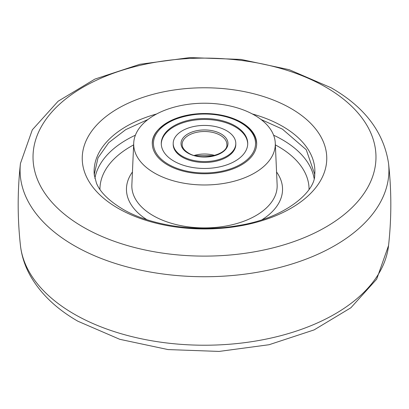 <?xml version="1.0" encoding="UTF-8"?>
<svg xmlns="http://www.w3.org/2000/svg" width="409" height="409" viewBox="0 0 409 409"><rect width="100%" height="100%" fill="white"/><g stroke="black" fill="none" stroke-linecap="round" stroke-linejoin="round"><path stroke-width="0.61" d="M182.368 156.274A31.304 18.073 0 0 0 216.479 160.19A31.304 18.073 0 0 0 235.804 143.498A31.304 18.073 0 0 0 226.632 130.716A31.304 18.073 0 0 0 192.521 126.8A31.304 18.073 0 0 0 173.196 143.498A31.304 18.073 0 0 0 182.368 156.274M235.068 125.849A43.226 24.954 0 0 0 187.956 120.44A43.226 24.954 0 0 0 161.274 143.498A43.226 24.954 0 0 0 173.932 161.141A43.226 24.954 0 0 0 221.044 166.555A43.226 24.954 0 0 0 247.726 143.498A43.226 24.954 0 0 0 235.068 125.849M173.196 143.498L173.196 144.408A31.304 18.073 0 0 0 182.368 157.189A31.304 18.073 0 0 0 216.479 161.105A31.304 18.073 0 0 0 235.804 144.408L235.804 143.498M247.721 143.953A43.226 24.954 0 0 0 235.068 126.764A43.226 24.954 0 0 0 188.324 121.263A43.226 24.954 0 0 0 161.279 143.953M94.402 175.926L94.356 174.076L98.002 157.854L108.687 142.71L125.711 129.638L147.946 119.505M261.054 119.505L282.384 129.106L306.259 149.74L314.644 174.076L314.598 175.926M133.723 143.048L131.862 184.878A72.664 41.953 0 0 0 154.127 216.192A72.664 41.953 0 0 0 233.815 224.347A72.664 41.953 0 0 0 277.138 184.878L275.277 143.048A70.803 40.874 0 0 0 253.585 114.638A70.803 40.874 0 0 0 177.613 106.284A70.803 40.874 0 0 0 133.723 143.048A70.803 40.874 0 0 0 155.415 173.559A70.803 40.874 0 0 0 233.064 181.504A70.803 40.874 0 0 0 275.277 143.048M168.334 165.354A52.168 30.118 0 0 0 224.398 171.489A52.168 30.118 0 0 0 256.658 144.316A52.168 30.118 0 0 0 240.666 121.938A52.168 30.118 0 0 0 183.539 116.064A52.168 30.118 0 0 0 152.342 144.316A52.168 30.118 0 0 0 168.334 165.354M220.308 135.282A22.357 12.909 0 0 0 195.942 132.485A22.357 12.909 0 0 0 182.143 144.408C182.133 147.567 184.239 150.44 188.457 153.022C201.412 161.56 228.462 154.418 226.857 144.408A22.357 12.909 0 0 0 220.308 135.282M214.73 155.446A22.357 12.909 0 0 0 194.27 155.446M187.9 153.078A23.477 13.553 0 0 0 221.1 153.078A23.477 13.553 0 0 0 221.1 133.912A23.477 13.553 0 0 0 187.9 133.912A23.477 13.553 0 0 0 187.9 153.078M168.401 164.336A51.053 29.474 0 0 0 240.599 164.336A51.053 29.474 0 0 0 240.599 122.654A51.053 29.474 0 0 0 168.401 122.654A51.053 29.474 0 0 0 168.401 164.336M314.112 178.467A110.149 63.594 0 0 0 280.86 138.891A110.149 63.594 0 0 0 273.606 135.2M135.394 135.2A110.149 63.594 0 0 0 94.888 178.467M309.056 189.403A104.556 60.368 0 0 0 276.985 145.783A104.556 60.368 0 0 0 275.359 144.898M133.641 144.898A104.556 60.368 0 0 0 99.944 189.403M262.103 219.689A78.047 45.062 0 0 0 276.566 171.99M132.434 171.99A78.047 45.062 0 0 0 146.897 219.689M252.338 113.963A110.384 63.727 180 0 1 282.553 126.335A110.384 63.727 180 0 1 314.72 174.858C315.262 191.954 284.378 218.59 237.716 225.63C197.588 232.808 150.456 225.63 122.628 209.071C108.671 200.589 99.944 191.933 96.442 183.114L94.28 174.858A110.384 63.727 180 0 1 156.662 113.963M290.952 108.451A122.26 70.588 180 0 1 290.952 208.278A122.26 70.588 180 0 1 118.048 208.278A122.26 70.588 180 0 1 118.048 108.451A122.26 70.588 180 0 1 290.952 108.451M325.753 87.112A171.478 98.998 180 0 1 325.753 227.118A171.478 98.998 180 0 1 83.247 227.118A171.478 98.998 180 0 1 83.247 87.112A171.478 98.998 180 0 1 325.753 87.112M388.55 163.447A184.428 106.478 180 0 1 280.492 267.276A184.428 106.478 180 0 1 74.09 245.548A184.428 106.478 180 0 1 20.45 163.447L32.311 129.837L58.093 101.248L94.893 79.095L139.924 64.274L189.878 57.577L240.962 59.423L289.245 69.694L331.106 87.771C364.659 107.005 383.806 132.23 388.55 163.447C391.577 190.814 391.577 218.186 388.55 245.553A184.428 106.478 180 0 1 269.592 338.371A184.428 106.478 180 0 1 74.09 314.035A184.428 106.478 180 0 1 20.45 245.553C17.423 218.186 17.423 190.814 20.45 163.447M213.933 155.665L195.067 155.665M256.668 144.408C256.407 135.824 251.238 128.554 241.157 122.598C211.284 103.523 150.185 117.894 152.332 144.408M20.45 245.553C21.657 256.06 24.934 266.106 30.276 275.686C40.624 293.774 56.493 308.953 77.894 321.229L119.755 339.306L168.038 349.577L219.122 351.423L269.076 344.726L314.107 329.905L350.907 307.752L376.689 279.163L388.55 245.553"/></g></svg>
